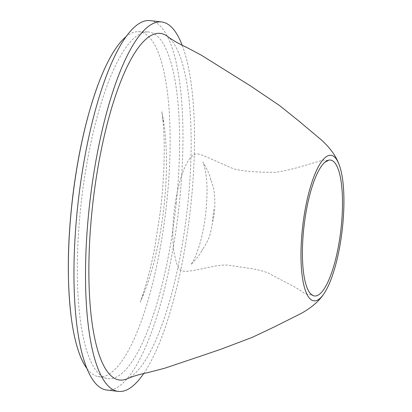 <?xml version="1.0" encoding="UTF-8"?>
<svg xmlns="http://www.w3.org/2000/svg" width="412" height="412" viewBox="0 0 412 412"><rect width="100%" height="100%" fill="white"/><g stroke="black" fill="none" stroke-linecap="round" stroke-linejoin="round"><path stroke-width="0.31" stroke-dasharray="2.06 1.54" d="M87.081 368.719A173.668 47.02 96.7 0 0 97.896 376.547A173.668 47.02 96.7 0 0 166.762 202.194A173.668 47.02 96.7 0 0 138.262 31.672A173.668 47.02 96.7 0 0 137.366 31.678A173.668 47.02 96.7 0 0 125.933 36.786M176.228 203.265A174.513 47.246 96.7 0 0 147.594 31.915A174.513 47.246 96.7 0 0 81.54 199.83A174.513 47.246 96.7 0 0 107.027 378.463A174.513 47.246 96.7 0 0 176.228 203.265M106.842 390.051A185.987 50.352 96.7 0 0 179.369 203.131A185.987 50.352 96.7 0 0 150.086 20.6M143.737 373.509A185.987 50.352 96.7 0 0 190.916 204.481A185.987 50.352 96.7 0 0 182.166 45.212M127.004 378.865A174.513 47.246 96.7 0 0 187.779 204.615A174.513 47.246 96.7 0 0 167.118 36.138M143.144 294.328L140.327 301.78C145.704 289.708 150.112 277.003 153.563 263.67C161.55 232.775 165.84 200.793 166.433 167.715C166.716 150.617 165.66 134.621 163.265 119.727L161.772 111.6L163.301 122.117L162.246 113.856C162.833 117.724 164.074 131.521 164.161 143.912C164.481 164.877 163.203 187.393 160.33 211.444L155.092 245.552C151.07 268.578 143.464 294.158 140.209 302.12L143.144 294.328M97.896 376.547L107.027 378.463M138.262 31.672L147.594 31.915M328.112 160.603L323.044 160.088L302.995 166.005C293.081 168.972 284.038 171.068 275.865 172.293C263.325 172.412 246.613 171.969 233.959 169.008L213.617 160.093C208.266 157.605 199.259 153.465 196.725 153.897C191.559 154.521 186.821 160.917 182.516 173.086C178.138 185.534 175.177 200.041 173.632 216.604C172.427 230.509 172.582 242.58 174.091 252.819C176.975 265.673 178.046 271.451 186.064 271.395C199.99 270.303 215.306 264.519 227.45 265.071L252.026 268.712C258.231 269.808 263.459 271.163 267.712 272.765L295.198 287.282L302.284 291.639C304.221 294.055 310.803 295.038 312.389 294.941M210.687 179.859C209.548 172.298 202.848 162.107 202.864 162.091C204.785 165.088 207.7 180.43 206.932 196.107C206.376 213.246 203.981 229.293 199.753 244.254C196.287 255.136 193.326 261.903 190.869 264.566C192.038 263.505 200.495 254.91 202.58 249.085L202.024 250.161C201.535 250.841 208.081 242.194 210.372 233.362L214.049 215.419C215.136 206.268 215.074 197.904 213.869 190.329C213.54 186.626 210.341 178.525 210.388 178.69L210.687 179.859M213.828 209.404L212.463 221.069L213.828 209.404"/><path stroke-width="0.62" d="M125.933 36.786A173.668 47.02 96.7 0 0 98.53 83.43A173.668 47.02 96.7 0 0 71.194 317.008A173.668 47.02 96.7 0 0 87.081 368.719M182.166 45.212A185.987 50.352 96.7 0 0 161.633 21.949L150.086 20.6A185.987 50.352 96.7 0 0 78.455 199.47A185.987 50.352 96.7 0 0 106.842 390.051L118.388 391.4A185.987 50.352 96.7 0 0 143.737 373.509M161.633 21.949A185.987 50.352 96.7 0 0 90.001 200.824A185.987 50.352 96.7 0 0 118.388 391.4M339.019 164.306C335.965 156.019 330.161 147.96 321.602 140.132L298.643 120.845L279.429 105.467L250.795 86.113L214.07 63.149L201.216 55.12L186.013 47.056C178.782 43.77 172.484 40.134 167.118 36.138A174.513 47.246 96.7 0 0 93.086 201.185A174.513 47.246 96.7 0 0 127.004 378.865C133.143 376.218 140.111 374.132 147.908 372.603L164.563 368.271L202.874 355.396L221.002 349.206L252.154 337.402L274.531 326.819L301.327 313.357C311.462 307.718 318.97 301.218 323.853 293.854A73.269 19.838 96.7 0 0 342.511 227.167A73.269 19.838 96.7 0 0 339.019 164.306A73.269 19.838 96.7 0 0 302.753 225.725A73.269 19.838 96.7 0 0 323.853 293.854M341.188 227.223A68.438 18.53 96.7 0 0 329.605 160.031A68.438 18.53 96.7 0 0 324.919 162.194A68.438 18.53 96.7 0 0 304.056 225.879A68.438 18.53 96.7 0 0 309.649 292.654A68.438 18.53 96.7 0 0 341.188 227.223M98.53 83.43C86.798 115.113 78.249 152.358 72.883 195.17C67.424 240.711 66.862 281.324 71.194 317.008M324.919 162.194L328.107 160.603M309.649 292.654C310.962 294.204 311.879 294.966 312.389 294.941L312.378 294.941"/></g></svg>
